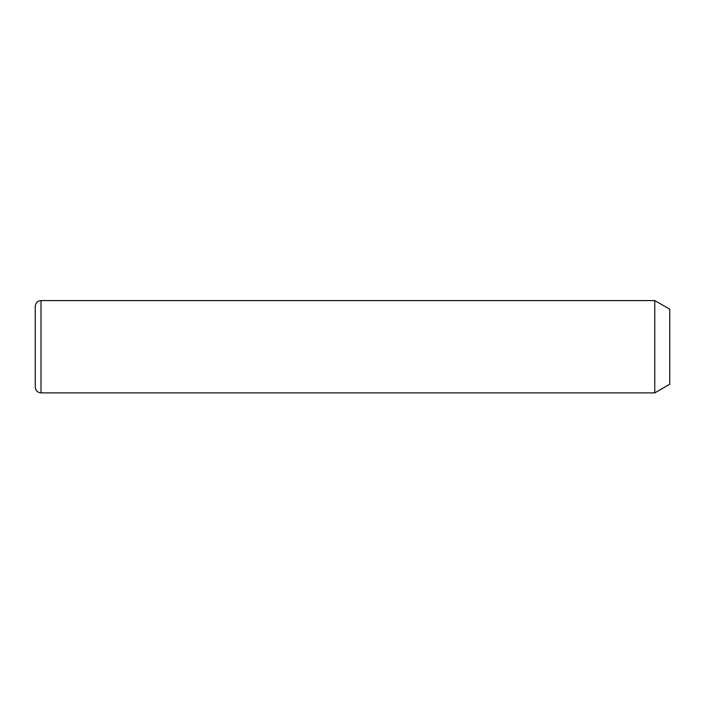 <?xml version="1.0" encoding="UTF-8"?>
<svg xmlns="http://www.w3.org/2000/svg" width="705" height="705" viewBox="0 0 705 705"><rect width="100%" height="100%" fill="white"/><g stroke="black" fill="none" stroke-linecap="round" stroke-linejoin="round"><path stroke-width="1.06" d="M654.76 300.586L669.75 309.239L669.75 384.225L654.76 392.879L654.76 300.586L41.022 300.586C37.515 300.929 35.594 302.85 35.25 306.358L35.25 387.107C35.594 390.614 37.515 392.535 41.022 392.879L41.022 300.586M654.76 392.879L41.022 392.879"/></g></svg>
